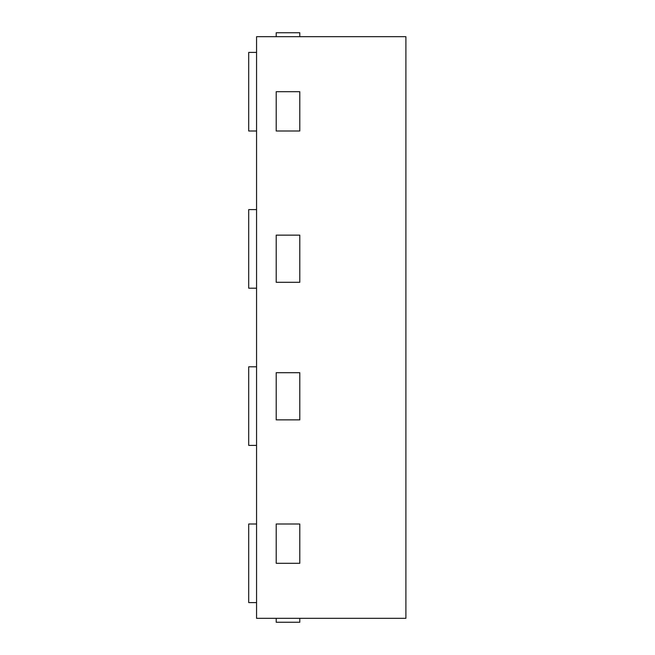 <?xml version="1.0" encoding="UTF-8"?>
<svg xmlns="http://www.w3.org/2000/svg" width="655" height="655" viewBox="0 0 655 655"><rect width="100%" height="100%" fill="white"/><g stroke="black" fill="none" stroke-linecap="round" stroke-linejoin="round"><path stroke-width="0.98" d="M256.563 52.4L248.703 52.4L248.703 131L256.563 131M256.563 288.2L248.703 288.2L248.703 209.6L256.563 209.6M256.563 524L248.703 524L248.703 602.6L256.563 602.6M256.563 366.8L248.703 366.8L248.703 445.4L256.563 445.4M405.904 560.238L405.904 504.448M405.904 210.124L405.904 117.81M256.563 36.68L256.563 618.32L405.904 618.32L405.904 36.68L256.563 36.68M299.793 282.305L299.793 235.145L276.214 235.145L276.214 282.305L299.793 282.305M299.793 419.855L299.793 372.695L276.214 372.695L276.214 419.855L299.793 419.855M276.214 563.3L299.793 563.3L299.793 524L276.214 524L276.214 563.3M276.214 91.7L276.214 131L299.793 131L299.793 91.7L276.214 91.7M299.793 36.68L299.793 32.75L276.214 32.75L276.214 36.68M276.214 618.32L276.214 622.25L299.793 622.25L299.793 618.32"/></g></svg>
